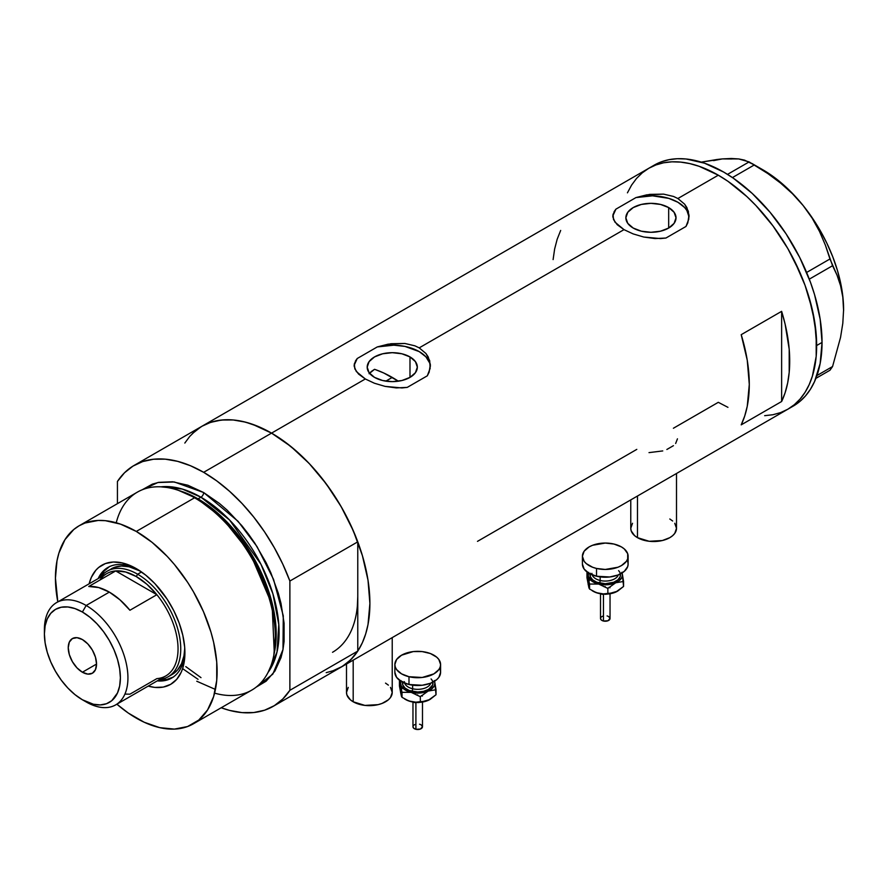 <?xml version="1.0" encoding="UTF-8"?>
<svg xmlns="http://www.w3.org/2000/svg" width="888" height="888" viewBox="0 0 888 888"><rect width="100%" height="100%" fill="white"/><g stroke="black" fill="none" stroke-linecap="round" stroke-linejoin="round"><path stroke-width="1.33" d="M637.473 496.026L637.473 537.662A22.866 13.198 0 0 0 662.381 540.526A22.866 13.198 0 0 0 676.501 528.327L674.758 533.377L672.649 535.664L669.807 537.662L662.381 540.526L649.172 541.28L637.473 537.662L637.473 496.026M353.191 660.15L353.191 701.786A22.866 13.198 0 0 0 378.11 704.65A22.866 13.198 0 0 0 392.23 692.451L390.487 697.502L388.367 699.788L382.062 703.429L378.11 704.65L364.901 705.405L353.191 701.786L353.191 660.15M409.99 356.921L409.99 377.389L401.864 380.53L392.263 381.629L382.673 380.53L374.536 377.389A25.075 14.474 180 0 1 367.188 367.155A25.075 14.474 180 0 1 382.673 353.779A25.075 14.474 180 0 1 409.99 356.921L415.429 361.616L417.338 367.155L415.429 372.694L409.99 377.389L409.99 356.921A25.075 14.474 180 0 1 417.338 367.155A25.075 14.474 180 0 1 401.864 380.53A25.075 14.474 180 0 1 374.536 377.389L369.097 372.694L367.188 367.155L369.097 361.616L374.536 356.921L382.673 353.779L392.263 352.68L401.864 353.779L409.99 356.921M371.406 371.428L369.086 373.715L374.536 369.319L371.406 371.428M668.675 207.581L668.675 228.049L660.539 231.191L650.937 232.29L641.347 231.191L633.211 228.049A25.075 14.474 180 0 1 625.862 217.815A25.075 14.474 180 0 1 641.347 204.44A25.075 14.474 180 0 1 668.675 207.581L674.103 212.276L676.012 217.815L674.103 223.354L668.675 228.049L668.675 207.581A25.075 14.474 180 0 1 676.012 217.815A25.075 14.474 180 0 1 660.539 231.191A25.075 14.474 180 0 1 633.211 228.049L627.772 223.354L625.862 217.815L627.772 212.276L633.211 207.581L641.347 204.44L650.937 203.341L660.539 204.44L668.675 207.581M689.01 215.151L689.021 217.094A38.106 22 0 0 0 635.952 197.58L649.65 194.394L663.558 194.117L673.57 196.47L677.888 198.524L684.626 204.162L686.89 207.581L689.01 215.151L687.812 222.855L685.98 226.462L665.922 238.04L654.978 238.561L643.745 237.029L633.1 233.888L623.998 229.637L617.238 224.72L613.508 219.547L613.053 214.33L615.906 209.157L635.952 197.58L646.83 194.827L663.558 194.117L673.57 196.47L677.888 198.524L718.303 175.191L727.949 181.296L746.852 196.559L755.943 205.561L772.949 225.874L787.845 248.596L800.077 272.871L805.039 285.292L812.42 310.123L816.183 334.132L816.183 356.388L812.42 376.057L809.168 384.671L805.039 392.363L800.077 399.056L794.327 404.695L787.845 409.213A139.094 80.308 -120 0 0 809.168 297.758A139.094 80.308 -120 0 0 718.303 175.191L677.888 198.524L684.626 204.162L688.367 211.3L688.822 219.059L685.98 226.462L665.922 238.04L660.55 238.583L643.745 237.029L633.1 233.888L623.998 229.637L419.214 347.863L425.951 353.513L429.692 360.65L430.147 368.398L427.306 375.813L407.248 387.39L401.876 387.934L385.07 386.38L374.425 383.239L365.323 378.976L271.55 433.122A139.094 80.308 60 0 1 362.415 555.688A139.094 80.308 60 0 1 341.092 667.143L333.944 670.495L326.196 672.66M430.336 364.491L430.347 366.444A38.106 22 0 0 0 377.278 346.931L390.975 343.734L404.884 343.467L414.896 345.821L419.214 347.863L425.951 353.513L428.216 356.932L430.336 364.491L429.137 372.205L427.306 375.813L407.248 387.39L396.303 387.912L385.07 386.38L374.425 383.239L365.323 378.976L358.563 374.059L354.834 368.897L354.379 363.669L357.231 358.508L377.278 346.931L388.145 344.167L404.884 343.467L414.896 345.821L419.214 347.863L623.998 229.637L614.984 222.167L612.864 216.95L613.053 214.33M781.629 311.333A139.094 80.308 60 0 1 781.629 401.509L741.203 424.853A139.094 80.308 -120 0 0 741.203 334.676L781.629 311.333L781.629 401.509L741.203 424.853L744.721 416.017L747.252 406.271L749.294 384.426L747.252 360.228L741.203 334.676L781.629 311.333L785.136 324.22L789.199 349.228L789.199 372.372L787.667 382.939L785.136 392.685L781.629 401.509L781.629 311.333M636.796 449.384L477.489 541.358M718.303 402.32L727.949 407.337L718.303 402.32L673.393 428.249M718.303 175.191A139.094 80.308 -120 0 0 648.762 168.298L655.91 164.946L663.658 162.782L671.939 161.827L680.663 162.104L689.754 163.592L699.111 166.289L718.303 175.191L699.111 166.289L689.754 163.592L680.663 162.104L671.939 161.827L663.658 162.782L655.91 164.946L648.762 168.298A139.094 80.308 60 0 1 755.943 205.561A139.094 80.308 60 0 1 816.649 345.532A139.094 80.308 60 0 1 787.845 409.213L780.696 412.565L772.949 414.729L764.668 415.673L772.949 414.729L780.696 412.565L787.845 409.213L794.327 404.695L800.077 399.056L805.039 392.363L809.168 384.671L812.42 376.057L816.183 356.388L816.649 345.532L822.044 342.424L816.649 345.532L814.762 322.289L809.168 297.758L805.039 285.292L794.327 260.606L787.845 248.596L772.949 225.874L755.943 205.561L746.852 196.559L727.949 181.296L718.303 175.191M184.815 443.068L189.777 436.374L195.527 430.747L202.009 426.229A139.094 80.308 60 0 1 271.55 433.122L365.323 378.976L356.31 371.506L354.19 366.289L354.379 363.669M332.478 671.006L342.224 666.466L350.704 659.784L357.775 651.093L289.877 690.298L289.877 581.041L282.806 564.18L274.314 547.707L264.58 531.912L253.746 517.082L242.024 503.485L229.615 491.353L216.75 480.896L203.652 472.316A139.094 80.308 60 0 1 289.877 581.041L357.775 541.835A139.094 80.308 -120 0 0 271.55 433.122L203.652 472.316L190.543 465.767L177.678 461.36L165.268 459.163L153.546 459.24L142.713 461.56L132.978 466.1L124.498 472.782L117.427 481.474A139.094 80.308 60 0 1 134.099 465.434A139.094 80.308 60 0 1 203.652 472.316L271.55 433.122A139.094 80.308 -120 0 0 202.009 426.229L209.157 422.877L216.905 420.712L225.186 419.758L233.91 420.035L243.001 421.523L252.359 424.22L271.55 433.122L290.742 446.375L309.191 463.492L326.196 483.805L341.092 506.537L353.324 530.802L362.415 555.688L368.009 580.219L369.896 603.463L368.009 624.53L365.667 633.988L362.415 642.601L358.286 650.294L353.324 656.987L347.574 662.626L341.092 667.143A139.094 80.308 -120 0 0 357.775 651.093L357.775 596.47A121.945 70.407 60 0 1 332.523 652.292M357.365 605.982L357.775 596.47L357.365 605.982M627.439 192.829L631.568 185.137L636.53 178.444L642.279 172.816L648.762 168.298L642.279 172.816L636.53 178.444L631.568 185.137L627.439 192.829M560.672 230.436L557.165 239.272L554.634 249.017L553.102 259.585M355.4 361.083L357.231 358.508A38.106 22 0 0 0 354.19 366.278L354.179 364.99M430.336 366.233L429.681 362.992L425.918 356.843L419.214 351.604L404.95 346.409L393.861 345.177L377.278 346.931L357.231 358.508L354.379 364.813M614.074 211.733L615.906 209.157A38.106 22 0 0 0 612.864 216.938L612.853 215.64M689.01 216.894L686.879 210.489L684.604 207.492L677.888 202.253L668.808 198.379L652.536 195.826L635.952 197.58L615.906 209.157L613.053 215.462M677.455 438.827L675.646 443.478M666.855 449.483L673.437 445.676M649.006 452.625L662.748 450.926M346.498 664.024L346.498 692.451A22.866 13.198 0 0 0 353.191 701.786L350.349 699.788L346.942 695.027L346.498 692.451L348.24 687.401M385.525 683.116L388.367 685.125M390.487 687.401L392.23 692.451L392.23 637.617M630.769 499.9L630.769 528.327A22.866 13.198 0 0 0 637.473 537.662L634.62 535.664L631.213 530.902L630.769 528.327L632.511 523.276M669.807 518.992L672.649 521.001M674.758 523.276L676.501 528.327L676.501 473.493M790.487 407.559A139.094 80.308 -120 0 0 793.239 406.094A139.094 80.308 -120 0 0 822.044 342.424A139.094 80.308 -120 0 0 761.327 202.453A139.094 80.308 -120 0 0 654.145 165.19L134.099 465.434M815.917 378.355L829.958 370.252L815.917 378.355M713.552 160.617L722.344 158.908L717.182 159.474L701.287 162.127L722.344 158.908L731.312 158.497L738.672 158.93L749.117 161.905L727.527 174.37L749.117 161.905L767.831 173.571L780.608 183.106L792.473 193.728L803.185 205.583L812.154 218.159L819.502 231.413L825.374 245.121L829.958 258.985L806.615 272.461L829.958 258.985L837.04 275.18L840.559 285.67L842.812 297.147L843.6 309.757L842.801 323.343L840.548 337.407L832.567 366.533L816.949 375.546L832.567 366.533L829.958 370.252L832.567 366.533L840.548 337.407L842.801 323.343L843.6 309.757A114.319 66.001 -120 0 0 803.185 205.583L812.154 218.159L819.502 231.413L825.374 245.121L832.567 265.723L837.04 275.18L840.559 285.67L842.812 297.147L843.6 310.511M731.834 158.985L722.344 158.908L738.672 158.93L744.544 160.129L754.345 164.924L732.434 177.578L754.345 164.924L767.831 173.571L780.608 183.106L792.473 193.728L803.185 205.583A114.319 66.001 -120 0 0 762.77 169.741L751.77 163.392M809.301 279.154L832.567 265.723L809.301 279.154M843.6 310.178A114.319 66.001 -120 0 0 843.6 309.757L842.912 297.169L840.847 284.005L837.451 270.485L832.766 256.832L826.895 243.29L819.924 230.081L811.976 217.438L803.185 205.583L793.694 194.705L783.682 185.004L773.315 176.634L762.759 169.741M273.193 706.337A139.094 80.308 60 0 1 221.19 707.758L229.615 710.422L242.024 712.609L253.746 712.542L264.58 710.211L274.314 705.671L282.806 698.989L289.877 690.298A139.094 80.308 60 0 1 273.193 706.337L793.239 406.094L799.722 401.576L805.471 395.948L810.433 389.255L814.562 381.563L820.157 363.492L822.044 342.424L820.157 319.181L814.562 294.638L810.433 282.184L799.722 257.487L786.091 233.877L770.051 212.254L752.247 193.451L733.333 178.188L723.698 172.072L704.506 163.181L686.058 158.985L677.333 158.719L669.053 159.674L661.305 161.827L654.145 165.19M138.073 569.685A63.825 36.852 -120 0 0 98.157 578.588A63.825 36.852 60 0 1 107.87 567.476A63.825 36.852 60 0 1 138.073 569.685M136.286 568.62L145.776 575.18L154.901 583.638L167.144 599.178L173.882 610.855L179.176 623.065L182.828 635.353L184.682 647.219L184.682 658.23L182.828 667.954L181.219 672.216L176.723 679.331L170.674 684.348L163.303 687.079L154.901 687.412L148.196 686.102A68.787 39.716 60 0 0 184.915 652.858A68.787 39.716 60 0 0 136.286 568.62L136.286 568.62A68.787 39.716 60 0 0 89.133 583.805L91.353 577.344L95.849 570.229L98.69 567.443L105.428 563.558L113.353 562.015L122.167 562.881L136.286 568.62M111.189 568.864A60.972 35.198 60 0 1 140.215 571.073L129.16 566.799L121.345 566.033L114.319 567.399L107.148 571.195A60.972 35.198 60 0 1 137.629 574.214L136.286 576.556A59.063 34.099 60 0 1 156.865 594.705L129.925 610.256A59.063 34.099 -120 0 0 109.335 592.107L86.169 605.483L82.395 612.021A53.735 31.025 60 0 1 120.391 677.833A53.735 31.025 60 0 1 82.395 699.766L86.169 701.942A59.063 34.099 -120 0 0 127.928 677.833A59.063 34.099 -120 0 0 86.169 605.483A59.063 34.099 60 0 1 124.753 657.542A59.063 34.099 60 0 1 115.695 704.872A59.063 34.099 60 0 1 86.169 701.942L82.395 699.766L93.418 704.24L100.3 704.928L106.493 703.718L111.766 700.676L117.493 692.951L119.658 685.969L120.391 677.833L119.658 668.853L117.493 659.373L113.986 649.761L109.257 640.381L103.496 631.601L96.936 623.753L89.81 617.149L82.395 612.021L74.981 608.591L67.854 606.97L61.283 607.226L55.533 609.357L50.805 613.286L47.297 618.836L45.133 625.818L44.4 633.954L45.133 642.934L47.297 652.414L50.805 662.026L55.533 671.406L61.283 680.186L67.854 688.034L74.981 694.638L82.395 699.766A53.735 31.025 60 0 1 44.4 633.954A53.735 31.025 60 0 1 82.395 612.021L86.169 605.483L109.335 592.107A59.063 34.099 -120 0 0 88.756 586.491L115.695 570.929L156.865 594.705A59.063 34.099 60 0 1 178.044 648.895A59.063 34.099 60 0 1 156.865 678.621L129.925 694.183L125.086 694.094M108.824 566.955A63.825 36.852 -120 0 0 100.044 577.5M375.446 369.63L383.816 373.027L398.368 381.196A121.945 70.407 -120 0 0 392.263 377.422L385.814 381.152L392.263 377.422A121.945 70.407 -120 0 0 374.536 369.319M273.582 656.421L274.137 653.768A111.921 64.613 -120 0 0 196.77 498.479L194.561 497.791A114.319 66.001 60 0 1 273.582 656.421A114.319 66.001 60 0 1 214.596 693.14M198.068 679.342L182.606 668.631M198.068 498.878L222.644 517.649L250.449 552.392L272.006 602.575L274.292 652.991A110.512 63.803 60 0 0 198.068 498.878L200.954 497.213L229.57 520.002L260.972 564.302L272.927 593.85L278.799 624.586L277.012 652.036L268.065 672.405A110.512 63.803 -120 0 0 268.898 582.106A110.512 63.803 -120 0 0 200.954 497.213A3.807 2.198 120 0 0 203.652 492.54L187.879 485.237L172.716 481.796L158.741 482.351L152.37 484.127L142.124 489.821L157.875 482.528L174.359 481.973L203.652 492.54A3.807 2.198 -60 0 1 200.954 497.213L198.068 498.878A110.512 63.803 60 0 0 180.863 491.153L198.068 498.878A1.909 1.099 -60 0 1 197.713 499.023M273.848 655.078L275.813 631.024L271.772 603.995L249.983 552.947L221.745 517.56L196.77 498.479L178.821 490.498M200.999 677.644L185.781 666.611M200.954 497.213L182.306 489.055L160.928 486.835A110.512 63.803 -120 0 1 200.954 497.213M193.44 723.787L251.715 690.143A114.319 66.001 -120 0 0 269.242 598.534A114.319 66.001 -120 0 0 194.561 497.791L136.286 531.435A114.319 66.001 60 0 1 210.967 632.178A114.319 66.001 60 0 1 193.44 723.787A114.319 66.001 60 0 1 136.286 718.126A114.319 66.001 60 0 1 116.872 704.184L128.36 713.097L144.211 722.244L159.751 727.649L174.392 729.104L187.568 726.539L198.768 720.068L207.57 709.945L213.642 696.536L216.728 680.375L216.728 662.071L213.642 642.346L210.967 632.178L203.496 611.721L193.44 591.774L187.568 582.228L174.392 564.457L167.222 556.399L152.059 542.335L136.286 531.435L194.561 497.791A114.319 66.001 -120 0 0 137.396 492.13L79.121 525.774A114.319 66.001 60 0 1 136.286 531.435L120.513 524.131L105.35 520.679L98.18 520.457L85.004 523.021L79.121 525.774L73.793 529.492L64.99 539.615L58.93 553.024L56.999 560.794L55.445 578.11L57.809 601.886A114.319 66.001 60 0 1 79.121 525.774M117.427 481.474L117.427 503.663L117.427 481.474M203.652 492.54L219.414 503.441L227.117 510.112L241.758 525.563L248.562 534.21L254.934 543.345L266.134 562.748L270.862 572.838L278.333 593.284L281.008 603.452L284.093 623.187L284.093 641.48L282.928 649.872L281.008 657.642L274.936 671.051L266.134 681.185L256.077 687.201L272.816 674.136L282.995 649.505L283.283 615.839L273.56 579.398L257.065 546.675L238.073 521.3L203.652 492.54M357.775 596.47L357.775 651.093L289.877 690.298L289.877 581.041L357.775 541.835L357.775 596.47L357.775 541.835L350.704 524.975L342.224 508.502L332.478 492.718L321.645 477.877L309.923 464.28L297.524 452.147L284.648 441.691L271.55 433.122L258.441 426.562L245.576 422.155L233.167 419.969L221.445 420.035L210.623 422.355L201.942 426.262M200.877 426.906L192.396 433.577M196.77 681.24L215.429 689.443M116.239 522.777A114.319 66.001 60 0 1 177.533 490.054A114.319 66.001 60 0 1 194.561 497.791L196.77 498.479A111.921 64.613 -120 0 0 180.098 490.909L177.533 490.054M159.107 679.808A63.825 36.852 -120 0 0 172.627 677.466M184.893 650.782A63.825 36.852 60 0 1 171.706 678.032A63.825 36.852 60 0 1 157.22 680.896A63.825 36.852 -120 0 0 184.893 650.782M158.941 679.786L166.744 679.475L173.582 676.945M109.757 566.389L104.14 571.051L99.978 577.655M168.121 676.8A60.972 35.198 60 0 1 159.607 679.52A60.972 35.198 -120 0 0 179.209 634.853A60.972 35.198 -120 0 0 137.629 574.214A60.972 35.198 60 0 1 177.467 627.949A60.972 35.198 60 0 1 168.121 676.8L172.161 674.469A60.972 35.198 60 0 0 184.76 648.229L183.96 655.788L181.507 663.713L177.522 670.018L172.161 674.469A60.972 35.198 60 0 1 170.074 675.524M82.395 672.227A20.002 11.555 60 0 1 69.32 654.6A20.002 11.555 60 0 1 72.394 638.572A20.002 11.555 60 0 1 82.395 639.56L87.812 643.922L92.396 650.116L95.46 657.187L96.537 664.058L82.395 672.227L76.978 667.854L72.394 661.671L69.32 654.6L68.243 647.729L69.32 642.102L72.394 638.572L76.978 637.673L82.395 639.56A20.002 11.555 60 0 1 95.46 657.187A20.002 11.555 60 0 1 92.396 673.215L87.812 674.114L82.395 672.227L96.537 664.058L95.46 669.685L92.396 673.215A20.002 11.555 60 0 1 82.395 672.227M115.695 704.872L165.812 675.935A59.063 34.099 -120 0 0 156.865 594.705L146.931 584.293L136.286 576.556L125.641 571.994L115.695 570.929A59.063 34.099 60 0 1 136.286 576.556L137.629 574.214L141.525 571.972L137.629 574.214A60.972 35.198 -120 0 0 100.533 577.211A60.972 35.198 60 0 1 107.148 571.195M99.944 580.03A59.063 34.099 60 0 1 115.695 570.929A59.063 34.099 -120 0 0 106.749 573.626L56.632 602.564A59.063 34.099 60 0 1 86.169 605.483A59.063 34.099 -120 0 0 44.4 629.603L44.4 633.954M44.444 631.856A59.063 34.099 60 0 1 56.632 602.564M156.865 594.705L129.925 610.256L119.98 599.844L109.335 592.107L98.69 587.556L88.756 586.491L115.695 570.929L156.865 594.705M603.452 594.56L603.452 621.023A4.762 2.753 -0 0 0 610.034 618.481L607.914 620.768L603.452 621.023L603.452 594.56M591.93 573.37A13.342 7.703 0 0 0 600.166 580.486A1.909 0.599 -76.6 0 1 599.444 583.05A15.24 8.802 180 0 1 590.12 573.926M592.185 574.858A13.342 7.703 0 0 0 600.166 580.486L600.166 576.9L600.166 580.486A13.342 7.703 -0 0 0 618.348 574.858M596.525 568.453L596.525 576.234A22.866 13.198 -0 0 0 628.127 564.035L627.694 566.6L624.286 571.361L617.981 575.002L609.734 576.978L596.525 576.234L596.525 568.453A22.866 13.198 180 0 1 582.406 556.254A22.866 13.198 180 0 1 614.008 544.055A22.866 13.198 180 0 1 628.127 556.254A22.866 13.198 180 0 1 596.525 568.453L592.574 567.232L586.258 563.591L584.149 561.316L582.406 556.265L584.138 551.204L589.099 546.919L592.562 545.276L605.261 543.056L614.008 544.055L621.434 546.919L624.275 548.917L627.694 553.679L627.694 558.83L626.395 561.305L621.445 565.589L617.981 567.232L605.272 569.452L596.525 568.453M621.833 572.36L622.421 574.925L621.833 577.478L618.88 580.952L611.832 584.071L605.272 584.826L598.712 584.071L591.663 580.952L588.267 576.223L588.7 572.36M590.32 573.215L590.32 576.645L592.596 579.82L596.803 582.239L605.272 583.727L613.741 582.239L617.948 579.809L620.224 576.634L620.213 573.204M582.406 564.035A22.866 13.198 0 0 0 596.525 576.234L589.11 573.37L584.149 569.086L582.406 564.035L582.406 556.254M627.694 561.449L628.127 564.024L628.127 556.254M618.603 570.662A15.24 8.802 180 0 1 616.638 580.785A15.24 8.802 180 0 1 599.444 583.05A1.909 0.599 103.4 0 0 600.166 580.486A13.342 7.703 -0 0 0 617.626 576.268M588.711 586.824L586.968 577.722L586.968 572.716L587.423 572.283L588.267 576.223A17.149 9.901 180 0 1 588.455 572.982M622.077 572.982A17.149 9.901 180 0 1 622.266 573.626L623.565 586.457L617.77 591.031L613.686 592.851L607.858 593.428L607.858 588.422L607.858 593.428L603.418 593.928L598.712 593.406L593.151 591.264A17.149 9.901 0 0 0 598.712 593.406A17.149 9.901 0 0 0 615.717 592.107L611.677 593.295L603.418 593.928L596.325 592.673L589.565 589.055L589.565 584.049L598.712 584.071L607.858 588.422L615.717 582.772L623.565 581.462L622.266 573.626A17.149 9.901 180 0 1 615.717 582.772A17.149 9.901 180 0 1 598.712 584.071L607.858 588.422L615.717 582.772L623.565 581.462L623.565 586.457L615.717 592.107A17.149 9.901 -0 0 0 617.393 591.253L607.514 594.072L600.832 593.817L596.325 592.673L589.565 589.055L588.933 587.867L586.968 577.722L586.968 572.716L589.565 584.049L598.712 584.071A17.149 9.901 180 0 1 588.267 576.223L589.565 589.055L588.122 584.26M622.266 573.626L621.933 572.316L622.266 573.626M588.7 581.696L589.421 580.475M608.968 587.279L609.978 587.756M607.825 594.039L605.272 594.327M603.973 594.261L602.719 594.039M603.962 586.702L605.261 586.635M607.914 588.189L607.092 587.934M600.51 618.481A4.762 2.753 0 0 0 603.452 621.023L601.309 620.013L600.51 618.481L600.51 593.772M600.599 617.948L601.309 616.96M601.898 616.538L603.44 615.939M607.092 615.939L607.914 616.194M608.635 616.538L610.034 618.481L610.034 593.772M602.708 594.05A1.909 0.599 -76.6 0 1 602.275 594.338L600.566 593.783M415.906 702.83L415.906 729.303A4.762 2.753 -0 0 0 422.488 726.761L420.379 729.048L415.906 729.303L415.906 702.83M404.395 681.64A13.342 7.703 0 0 0 412.631 688.755A1.909 0.599 -76.6 0 1 411.899 691.33A15.24 8.802 180 0 1 402.586 682.195M404.639 683.138A13.342 7.703 0 0 0 412.631 688.755L412.631 685.181L412.631 688.755A13.342 7.703 -0 0 0 430.813 683.138M408.991 676.723L408.991 684.504A22.866 13.198 -0 0 0 440.592 672.305L438.861 677.355L436.741 679.642L430.436 683.283L422.2 685.259L408.991 684.504L408.991 676.723A22.866 13.198 180 0 1 394.86 664.535A22.866 13.198 180 0 1 426.473 652.336A22.866 13.198 180 0 1 440.592 664.535A22.866 13.198 180 0 1 408.991 676.723L401.565 673.87L396.603 669.585L395.304 667.11L394.86 664.535L396.603 659.484L401.554 655.2L413.264 651.581L422.177 651.581L430.425 653.546L436.73 657.187L438.85 659.473L440.592 664.524L440.159 667.099L438.861 669.574L433.899 673.859L422.2 677.477L408.991 676.723M434.288 680.63L434.876 683.194L434.299 685.758L431.335 689.221L426.307 691.774L417.737 693.095L411.177 692.351L404.129 689.232L401.165 685.769L400.577 683.205L401.165 680.641M402.775 681.485L402.775 684.914L405.061 688.089L409.268 690.52L417.737 691.996L423.565 691.33L428.516 689.421L432.678 684.914L432.678 681.473M394.86 672.305A22.866 13.198 0 0 0 408.991 684.504L401.565 681.651L396.603 677.366L394.86 672.316L394.86 664.535M440.148 669.73L440.592 672.305L440.592 664.535M431.069 678.943A15.24 8.802 180 0 1 429.093 689.055A15.24 8.802 180 0 1 411.899 691.33A1.909 0.599 103.4 0 0 412.631 688.755A13.342 7.703 -0 0 0 430.092 684.537M401.165 695.093L399.434 685.991L399.434 680.996L399.889 680.563L400.732 684.493A17.149 9.901 180 0 1 400.91 681.251M434.543 681.251A17.149 9.901 180 0 1 434.732 681.906L436.03 694.738L430.236 699.311L426.14 701.132L420.324 701.698L420.324 696.703L420.324 701.698L415.873 702.197L411.177 701.675L405.605 699.533A17.149 9.901 0 0 0 411.177 701.675A17.149 9.901 0 0 0 428.171 700.388L424.142 701.564L415.873 702.197L408.78 700.954L402.02 697.324L402.02 692.329L411.177 692.351L420.324 696.703L428.171 691.053L436.03 689.732L434.732 681.906A17.149 9.901 180 0 1 428.171 691.053A17.149 9.901 180 0 1 411.177 692.351L420.324 696.703L428.171 691.053L436.03 689.732L436.03 694.738L428.171 700.388A17.149 9.901 -0 0 0 429.859 699.533L419.969 702.353L413.297 702.097L408.78 700.954L402.02 697.324L401.398 696.148L399.434 685.991L399.434 680.996L402.02 692.329L411.177 692.351A17.149 9.901 180 0 1 400.732 684.493L402.02 697.324L400.577 692.54M434.732 681.906L434.399 680.596L434.732 681.906M401.165 689.976L401.887 688.744M421.434 695.548L422.444 696.037M420.279 702.308L417.726 702.608M416.428 702.53L415.173 702.308A1.909 0.599 -76.6 0 1 414.729 702.608L413.031 702.053M416.428 694.982L417.726 694.904M420.368 696.47L419.547 696.214M412.964 726.761A4.762 2.753 0 0 0 415.906 729.303L413.764 728.282L412.964 726.761L412.964 702.042M413.053 726.218L413.764 725.23M414.363 724.819L415.906 724.22M419.547 724.22L420.368 724.475M421.09 724.808L422.488 726.761L422.488 702.042M609.967 593.783L602.275 594.338M593.14 591.253L592.141 590.675M422.422 702.053L414.74 702.608M405.605 699.533L404.606 698.956"/></g></svg>

